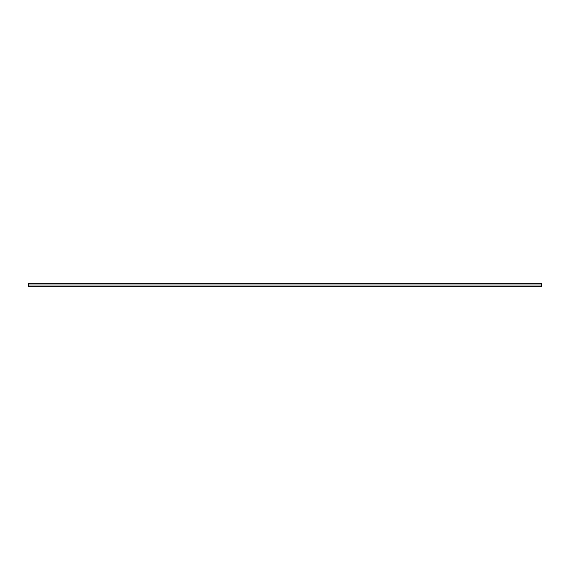 <?xml version="1.0" encoding="UTF-8"?>
<svg xmlns="http://www.w3.org/2000/svg" width="570" height="570" viewBox="0 0 570 570"><rect width="100%" height="100%" fill="white"/><g stroke="black" fill="none" stroke-linecap="round" stroke-linejoin="round"><path stroke-width="0.85" d="M541.5 286.026L28.5 286.283L28.5 283.717L541.5 283.717L541.5 286.026L28.5 286.026M541.5 286.283L28.5 286.283M541.5 283.974L28.5 283.974"/></g></svg>
